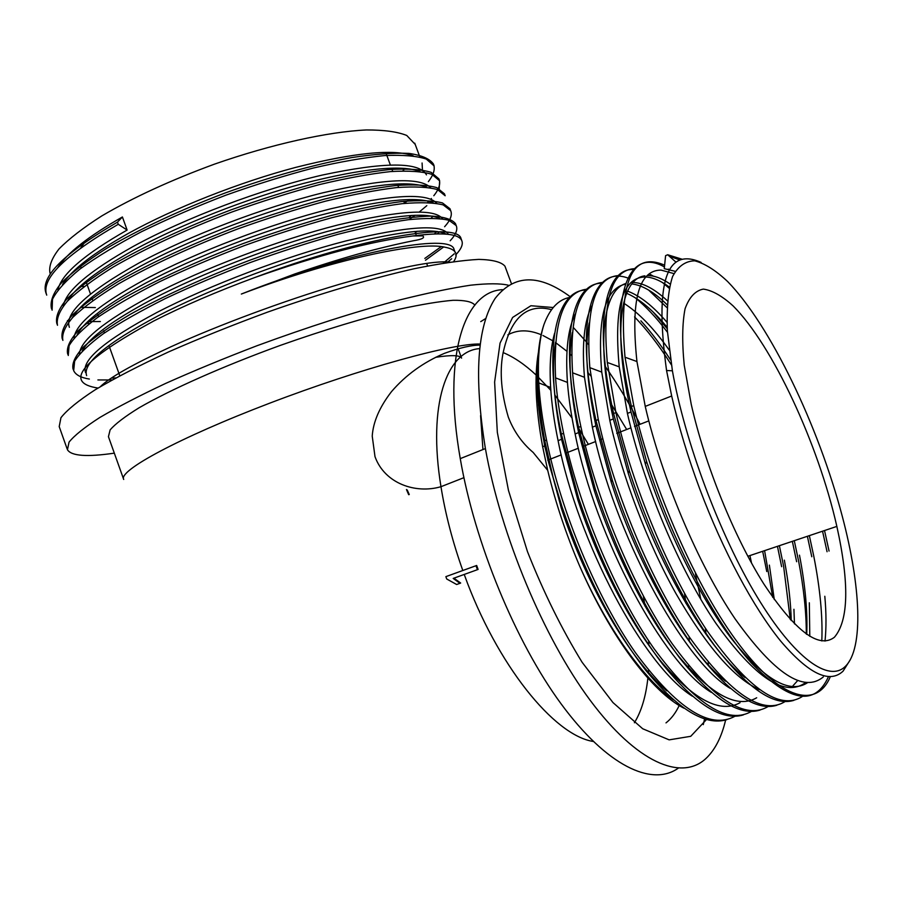 <?xml version="1.0" encoding="UTF-8"?>
<svg xmlns="http://www.w3.org/2000/svg" width="903" height="903" viewBox="0 0 903 903"><rect width="100%" height="100%" fill="white"/><g stroke="black" fill="none" stroke-linecap="round" stroke-linejoin="round"><path stroke-width="1.35" d="M477.427 569.68L478.105 569.421L476.671 565.47L445.868 576.645L446.714 578.992L456.647 584.501L459.977 583.315L453.193 578.428L477.427 569.68L475.994 565.729L445.868 576.645M409.262 494.539L407.174 489.911M80.841 247.851L84.521 242.58M390.333 164.91L385.852 152.754M123.53 478.94L108.439 436.68L110.121 429.884C115.291 423.902 124.919 416.554 138.983 407.851C170.588 389.532 223.052 366.2 280.404 345.364C324.459 329.821 364.293 317.743 399.927 309.131C421.498 304.401 439.219 301.455 453.103 300.293C464.514 300.157 471.648 301.636 474.493 304.729L474.752 305.44M482.947 449.559L480.588 415.651M507.825 334.866C517.566 329.584 528.673 329.539 541.145 334.708M542.917 335.476L552.805 340.792M555.514 342.542L566.971 351.312M570.143 354.1L571.633 355.466M587.616 372.183L590.731 375.874M609.841 401.779L626.671 429.489M684.451 593.248L686.032 603.52M689.136 636.683L689.305 641.559M688.662 665.68L688.47 667.735M679.225 705.48C675.704 712.941 671.301 718.743 666.008 722.885M537.951 358.502C536.179 374.756 536.867 394.656 539.994 418.202C541.856 431.465 544.667 446.026 548.448 461.873L561.88 507.305L553.144 477.574L544.746 440.72C535.456 389.464 535.197 350.714 543.978 324.482C549.871 308.612 558.381 299.604 569.5 297.471M683.932 708.178C652.135 692.138 610.518 636.965 579.466 565.605C565.978 533.989 555.379 502.226 547.703 470.316L542.647 446.725C535.581 408.043 534.181 376.495 538.459 352.091M454.028 249.409C451.466 232.59 349.021 251.26 241.338 294.051L294.604 274.027C316.66 266.408 337.688 259.782 357.69 254.149C377.781 248.618 396.304 244.16 413.269 240.774C422.051 239.363 425.211 237.726 422.739 235.875L412.919 235.954C371.122 241.259 318.398 255.12 254.748 277.537C216.946 291.511 183.365 305.959 153.995 320.87C81.552 360.274 62.894 382.669 98.009 388.064M241.338 294.051C329.64 260.369 419.534 240.819 445.044 247.23C455.936 249.284 458.814 254.059 453.667 261.565M402.794 170.87L405.12 168.409M415.211 144.401L406.756 135.461C397.455 131.748 384.023 129.919 366.46 129.953C328.24 131.691 271.848 144.108 214.542 164.12C170.938 180.137 133.396 197.385 101.915 215.851C83.347 227.68 69.057 238.719 59.022 248.935C51.618 258.461 48.627 266.543 50.037 273.18M80.841 286.319L84.035 286.522M850.05 660.104L843.052 671.177C829.496 683.943 808.716 673.92 780.689 641.107C753.553 607.764 722.976 550.886 699.859 489.257C687.872 457.099 678.48 426.002 671.674 395.999L666.561 370.523C654.585 282.695 666.098 246.666 701.123 262.423M845.389 666.346C863.923 648.286 860.728 585.934 842.318 516.437C818.389 425.629 770.361 325.419 727.637 281.533C715.695 270.324 704.724 263.416 694.723 260.832C685.501 260.99 678.119 266.227 672.566 276.532C668.299 289.829 666.572 307.968 667.373 330.938L672.408 370.794C684.734 441.296 719.668 534.802 757.019 596.68C794.437 658.727 828.999 682.849 845.389 666.346M703.302 724.612L704.554 718.991M708.313 664.845L708.223 662.35M706.078 634.414L705.322 628.059M700.818 599.366L695.445 573.834M640.103 424.275C629.03 402.941 617.246 383.425 604.75 365.738M588.451 344.382L586.961 342.598M586.216 341.718L573.36 327.507M502.486 289.671C464.052 291.364 442.222 356.188 460.259 458.634C474.696 542.861 515.557 641.954 561.169 703.945C606.872 766.06 651.842 786.908 678.198 768.227M570.888 297.222C539.43 273.688 514.179 274.083 495.137 298.43C477.032 326.514 473.782 376.562 485.396 448.577C500.849 535.31 543.662 637.857 590.156 700.276C636.75 762.854 681.144 781.14 705.593 758.825C714.871 750.246 721.565 737.277 725.651 719.917M114.32 453.148C86.981 457.155 71.36 456.026 67.443 449.75L69.057 442.109C74.441 435.438 84.668 427.254 99.725 417.547C117.537 407.084 139.547 395.695 165.734 383.38C193.931 370.783 224.35 358.231 256.994 345.736C307.731 327.078 355.342 311.806 399.837 299.92C427.288 293.08 450.879 288.17 470.621 285.19C487.767 283.339 500.296 283.339 508.22 285.19M485.758 318.488L480.735 321.626M67.172 448.994L59.203 426.588L60.941 417.717C66.935 410.052 78.358 400.74 95.187 389.791C115.087 378.041 139.513 365.433 168.466 351.967C199.484 338.32 232.522 325.046 267.581 312.122C320.441 293.464 371.754 278.338 414.082 268.755C440.382 263.405 461.964 260.29 478.816 259.387C492.677 259.737 501.379 261.994 504.946 266.182L505.308 267.164M834.417 637.247C848.651 620.463 849.463 583.519 836.855 526.404C818.174 443.723 772.675 345.567 733.157 305.959C722.163 295.958 712.23 290.337 703.347 289.107C695.31 290.653 689.226 297.2 685.072 308.747C682.25 323.161 681.968 341.989 684.226 365.207L691.258 404.42C704.848 464.582 734.026 536.732 763.746 583.823C795.329 631.344 818.886 649.155 834.417 637.247M676.02 262.175L667.678 254.748L665.59 255.662L664.269 268.676L675.162 271.306M824.811 596.262C826.313 612.979 826.369 627.924 825.015 641.085M823.333 676.934C803.783 693.165 774.356 673.785 735.042 618.781C698.177 564.477 661.651 477.574 645.284 406.587L636.942 361.539C630.542 300.665 638.556 270.189 661.019 270.087L673.909 273.586M807.519 682.702C789.617 694.418 764.209 679.677 731.317 638.477C699.396 596.477 666.899 530.693 645.397 464.142L631.062 412.174C612.211 330.238 620.7 278.463 644.945 275.833M648.32 275.596C654.833 275.697 662.091 278.508 670.094 284.016M809.325 602.798L809.788 636.333M797.631 680.614L792.969 685.806M645.893 277.018C652.925 277.356 660.748 280.709 669.36 287.075M799.482 555.153C805.273 585.279 807.688 611.681 806.718 634.357M805.589 682.555C785.125 697.805 755.258 678.085 715.977 623.397C679.214 569.511 643.263 483.771 627.461 413.597L619.221 366.844C613.769 307.291 622.393 277.334 645.103 276.995M745.156 677.645C706.891 648.478 656.402 562.106 628.217 473.195L613.397 419.116C596.036 341.706 603.249 290.619 625.553 283.598M633.059 282.447C643.173 282.831 654.607 288.937 667.373 300.755M793.929 609.277L794.471 623.905M631.807 283.937C642.338 285.134 654.099 292.053 667.091 304.695M784.357 560.153C788.466 582.051 790.757 602.199 791.242 620.564M759.468 689.666C734.466 678.627 706.631 646.604 675.963 593.587C647.586 543.053 621.941 475.723 609.841 420.527L601.737 372.092C597.301 318.545 604.886 289.31 624.481 284.377M725.414 681.144C687.262 651.142 638.681 568.179 611.229 482.146L595.935 425.99C586.657 381.743 584.41 347.407 589.185 322.981M627.529 291.116C639.855 295.676 652.993 306.049 666.933 322.224M626.592 293.272C639.426 298.78 652.948 310.113 667.148 327.292M769.379 565.109L774.289 599.569M730.403 688.458C682.747 660.872 613.713 532.104 592.413 427.367L584.478 377.285C581.758 344.28 584.252 320.475 591.962 305.869M756.691 697.771C737.537 708.923 711.632 695.208 678.966 656.616C647.203 617.088 615.53 555.266 594.434 491.029L578.654 432.774C569.962 390.367 567.84 356.978 572.299 332.597M623.578 303.092C638.455 312.472 653.682 328.139 669.247 350.104M711.327 692.387C663.118 663.412 595.585 537.037 575.166 434.151C571.249 415.572 568.676 398.336 567.445 382.409C565.301 351.323 567.919 328.534 575.279 314.041M740.076 702.669C720.56 713.675 694.52 700.299 661.944 662.554C630.238 623.838 598.813 563.269 577.818 499.81L561.576 439.49C553.426 398.923 551.428 366.505 555.559 342.248M692.364 696.202C643.681 665.895 577.683 541.924 558.122 440.845C554.16 421.633 551.665 403.844 550.638 387.489C549.34 364.981 550.672 346.899 554.611 333.241M666.741 690.818C629.572 658.897 586.736 585.9 561.406 508.524L544.644 446.014L538.369 404.702M673.514 699.927C643.771 679.485 606.647 627.585 579.466 565.605M122.402 216.968L127.12 230.062L118.259 224.294L117.48 222.138L122.402 216.968C88.449 236.304 66.878 253.246 57.69 267.785M127.12 230.062C84.002 254.646 60.952 274.591 57.95 289.919M413.247 155.801C393.527 148.747 354.337 152.618 295.687 167.394C239.769 182.158 174.324 207.95 128.316 233.414C93.223 253.156 71.292 270.189 62.521 284.535M422.469 170.34L422.085 163.003M426.476 174.855C419.218 161.739 384.486 161.818 322.269 175.069C261.791 189.054 185.578 217.758 133.046 246.53C88.979 271.306 65.738 291.127 63.289 306.004M419.985 171.502C401.35 164.47 362.543 168.443 303.577 183.411C247.253 198.378 180.916 224.384 134.242 249.871C98.009 270.008 75.728 287.12 67.398 301.23M430.731 187.779C420.29 176.943 384.351 178.602 322.924 192.791C263.495 207.442 190.036 235.423 138.972 262.999C87.501 291.804 64.294 313.239 69.373 327.304M426.667 187.181C409.149 180.171 370.749 184.257 311.49 199.416C254.781 214.609 187.519 240.853 140.179 266.351C102.784 286.861 80.164 304.029 72.319 317.856M436.702 203.31C427.469 192.587 392.094 194.427 330.554 208.841C270.911 223.741 196.594 251.96 144.909 279.49C98.89 304.683 75.265 324.211 74.057 338.072M433.271 202.848C416.926 195.861 378.978 200.06 319.436 215.422C262.355 230.841 194.145 257.332 146.117 282.853C107.559 303.724 84.611 320.915 77.286 334.426M442.605 218.831C434.659 208.221 399.871 210.23 338.23 224.892C278.395 240.04 203.186 268.507 150.857 296.003C103.879 321.355 80.085 340.691 79.487 353.987M439.795 218.492C424.692 211.528 387.24 215.84 327.428 231.428C269.974 247.072 200.805 273.823 152.065 299.356C112.311 320.588 89.058 337.778 82.297 350.94M448.452 234.351C441.86 223.831 407.704 226.021 345.984 240.92C285.958 256.328 209.801 285.066 156.806 312.528C104.861 340.296 81.112 360.32 85.548 372.589M446.24 234.125C432.447 227.184 395.525 231.608 335.453 247.422C277.65 263.315 207.476 290.337 158.014 315.892C106.046 343.591 82.252 363.514 86.643 375.659M118.259 224.294C64.666 255.38 40.827 278.993 46.719 295.123M428.361 181.627C433.733 174.674 435.427 168.805 433.417 164.019L434.129 165.949L426.261 159.063C416.768 155.926 402.885 154.763 384.633 155.576C364.394 157.562 340.668 161.693 313.443 168.003C284.919 175.498 255.752 184.539 225.964 195.15C195.917 206.674 167.732 218.887 141.41 231.766C117.288 244.465 96.847 256.858 80.096 268.936C66.111 280.438 56.923 290.529 52.509 299.198L52.103 310.192M67.398 320.689L68.797 321.05M86.372 323.33L89.566 323.443M410.176 218.752L415.019 215.275M419.285 212.013L426.814 205.647M439.095 190.285L439.637 180.837L431.905 174.335C422.491 171.457 408.687 170.543 390.514 171.593C370.343 173.794 346.662 178.117 319.493 184.573C290.992 192.192 261.847 201.324 232.048 211.968C186.91 229.046 144.943 248.607 113.112 267.107C93.336 279.456 78.087 290.845 67.364 301.263C59.496 310.722 56.212 318.736 57.487 325.283L57.487 325.283M415.278 232.568L417.163 231.258M445.156 195.748L437.56 189.619C428.236 187 414.522 186.334 396.428 187.61C376.325 190.025 352.701 194.54 325.565 201.155C297.098 208.909 267.965 218.12 238.166 228.786C192.994 245.887 150.948 265.313 119.027 283.576C99.172 295.755 83.844 306.93 73.03 317.122C65.072 326.344 61.686 334.099 62.871 340.397M437.244 233.854L439.343 231.992M444.615 226.743C450.45 220.242 452.471 214.88 450.687 210.681L443.226 204.925C434.004 202.565 420.38 202.137 402.354 203.649C382.319 206.279 358.762 210.975 331.672 217.747C303.227 225.626 274.106 234.915 244.307 245.616C214.203 257.152 185.916 269.207 159.447 281.792C135.145 294.118 114.489 306.027 97.49 317.506C83.245 328.342 73.786 337.733 69.091 345.668L68.267 355.511M425.482 260.233L443.655 246.97M450.157 240.796C455.891 234.599 457.9 229.531 456.207 225.603L448.87 220.242C439.738 218.142 426.193 217.962 408.235 219.711C388.267 222.567 364.767 227.443 337.711 234.374C309.3 242.388 280.201 251.756 250.391 262.491C220.276 274.027 191.955 286.037 165.441 298.521C141.082 310.722 120.37 322.461 103.292 333.738C88.968 344.348 79.408 353.502 74.633 361.189L73.674 370.648C75.671 374.903 80.909 377.702 89.363 379.057M97.896 379.949L112.017 379.971M447.188 262.502L451.692 258.732M455.665 254.917C461.309 249.025 463.341 244.239 461.749 240.57C458.701 233.685 442.425 232.15 412.919 235.954M117.48 222.138C63.921 253.28 40.093 276.95 46.019 293.159L46.313 293.972M80.593 307.325L95.357 307.573M404.431 203.152L409.341 199.518M423.778 186.91L424.354 186.3M433.417 164.019C429.794 158.793 421.622 155.248 408.901 153.386C393.573 152.72 374.474 154.12 351.617 157.596C314.425 164.414 269.692 176.898 225.174 192.971C180.058 210.038 138.159 229.746 106.441 248.506C86.756 261.069 71.597 272.683 60.975 283.373C53.209 293.103 50.015 301.388 51.403 308.239L51.584 308.657M88.505 321.603L100.357 321.547M409.522 216.957L411.678 215.422M427.593 202.441L428.801 201.256M430.81 199.179L431.442 198.491M433.801 195.725C439.14 189.043 440.845 183.433 438.926 178.896L431.16 172.349C421.735 169.437 407.93 168.489 389.735 169.516C369.553 171.683 345.872 175.983 318.691 182.417C290.179 190.025 261.035 199.145 231.247 209.789C186.108 226.867 144.141 246.44 112.333 264.974C92.569 277.345 77.331 288.757 66.619 299.209C58.774 308.702 55.489 316.739 56.787 323.33L57.103 324.233M431.126 218.108L433.101 216.314M444.953 195.33L444.445 193.818L436.838 187.643C427.503 184.98 413.788 184.28 395.683 185.533C375.569 187.914 351.944 192.395 324.809 198.987C296.331 206.719 267.198 215.93 237.399 226.585C192.237 243.686 150.191 263.134 118.27 281.431C98.427 293.633 83.099 304.842 72.296 315.057C64.35 324.312 60.975 332.101 62.172 338.433L62.51 339.381M434.298 233.933L437.199 231.473M450.462 210.23L449.965 208.728L442.481 202.938C433.237 200.534 419.602 200.082 401.564 201.572C381.517 204.168 357.949 208.853 330.848 215.591C302.403 223.459 273.282 232.748 243.483 243.438C198.299 260.549 156.185 279.862 124.174 297.922C104.251 309.943 88.855 320.949 77.963 330.927C69.926 339.946 66.461 347.486 67.567 353.547L67.928 354.54M424.816 258.427L441.195 246.632M455.97 225.152L455.496 223.673C452.234 219.452 444.423 216.923 432.063 216.088C417.062 216.404 398.246 218.684 375.637 222.951C337.485 231.247 295.484 243.697 249.634 260.29C204.428 277.402 162.247 296.59 130.122 314.413C110.121 326.254 94.634 337.056 83.64 346.797C75.513 355.579 71.958 362.871 72.962 368.672L73.335 369.722M111.295 378.131L115.776 377.905M443.35 263.112L454.265 253.788M461.489 240.074L461.027 238.618C457.9 221.698 362.972 236.789 254.748 277.537M669.191 256.091L679.79 259.996M822.554 531.201L827.069 551.733M828.469 676.607C814.991 706.846 789.166 702.184 750.991 662.644C713.754 620.779 672.498 541.789 646.582 461.41L631.434 406.542C606.421 298.78 626.998 245.481 664.439 266.972M668.265 269.117L669.428 269.85M807.384 536.292L811.786 556.756M793.884 700.356C773.645 706.586 747.097 688.154 714.217 645.035C682.386 601.488 650.713 536.619 629.289 470.677L613.611 413.54C592.763 321.445 605.45 266.566 634.696 269.602M649.223 273.869L653.433 276.183M662.52 282.549L669.123 288.215M792.349 541.337L796.638 561.722M776.862 705.254C756.285 711.553 729.59 693.606 696.766 651.424C664.958 608.735 633.5 545.119 612.189 479.854L596.014 420.561C573.213 317.89 593.124 263.394 629.301 278.609M648.602 290.044L666.956 307.607M777.449 546.338L781.637 566.678M760.021 710.097C739.105 716.463 712.275 699.012 679.53 657.745C646.164 612.855 618.081 556.587 595.28 488.941L578.586 427.356C559.329 338.173 572.378 283.215 601.556 283.226M634.888 297.505C645.668 306.207 656.526 317.788 667.464 332.281M762.674 551.281L766.76 571.554M743.338 714.905C722.129 721.316 695.175 704.351 662.497 663.998C629.21 620.09 601.229 564.736 578.563 497.948L561.373 434.219C542.692 345.668 556.304 290.631 585.866 289.976M634.549 316.942C646.819 329.482 659.1 345.454 671.392 364.857M748.045 556.192L748.203 556.959M756.737 665.646L756.59 666.865M726.836 719.657C705.322 726.125 678.266 709.634 645.656 670.173C612.448 627.235 584.58 572.795 562.038 506.865L553.144 477.574M667.678 254.748L682.036 259.206M824.529 530.535L829.067 551.067M830.354 676.652C816.978 708.505 781.863 700.931 739.433 644.844C696.845 589.038 652.542 488.105 633.748 405.594L625.011 357.204C618.555 281.589 631.761 250.91 664.619 265.189M809.348 535.637L813.761 556.101C820.116 588.474 822.802 616.749 821.809 640.949M802.112 696.642C779.944 710.706 748.418 688.944 707.512 631.355C669.281 574.76 632.145 485.588 615.925 412.671L607.301 362.464C602.075 301.41 611.06 270.155 634.267 268.688M794.29 540.683L798.602 561.079C803.772 588.146 806.334 612.471 806.311 634.064M786.039 700.942C763.498 716.124 731.532 695.197 690.14 638.15C651.447 581.972 614.164 492.722 598.271 419.579L589.828 367.656C585.539 308.239 595.021 277.56 618.25 275.584M665.94 303.589L667.091 304.819M779.379 545.683L783.578 566.034L790.294 619.548M769.119 705.92C745.901 720.91 713.539 700.096 672.013 643.478C633.251 587.763 596.273 499.235 580.843 426.532C576.735 407.264 573.981 389.351 572.581 372.792C569.206 314.978 579.15 284.851 602.403 282.425M653.298 312.19L667.227 328.703M764.593 550.649L772.708 597.335M752.38 710.842C728.495 725.662 695.728 704.961 654.077 648.738C615.225 593.418 578.541 505.567 563.585 433.282C559.431 413.348 556.756 394.882 555.571 377.883C553.065 321.615 563.449 292.053 586.724 289.208M640.882 320.813C650.77 331.615 660.68 344.675 670.624 359.992M749.941 555.559L751.51 563.032M734.816 716.339C710.029 729.861 676.923 708.663 635.498 652.745C596.906 597.865 560.944 511.38 546.541 440.077C542.342 419.443 539.757 400.379 538.775 382.906C537.556 358.378 539.283 338.907 543.978 324.482M408.687 494.697L406.463 489.528M459.977 583.315L460.665 583.033L453.938 578.18M475.994 565.729L476.671 565.47M588.361 444.355L577.254 425.934M572.05 418.044L554.702 394.882M550.83 390.333L537.082 375.941M536.168 375.072C524.925 364.564 513.909 357.057 503.106 352.565M479.64 348.614C446.545 350.917 427.582 404.792 440.969 486.694C445.348 513.931 452.629 541.868 462.799 570.493M480.193 344.032C453.87 342.971 360.5 368.492 269.647 403.201C178.692 437.865 117.921 470.903 123.711 479.448M464.221 574.443C496.752 664.789 554.081 735.516 593.282 741.465M634.403 722.761C641.39 711.383 645.871 696.506 647.869 678.13M648.41 672.284L648.557 670.286M648.896 645.464L648.693 640.803M645.058 606.229L643.365 596.104M458.069 348.626L461.58 358.13C460.056 355.116 451.398 354.856 435.596 357.328M706.462 719.567L690.739 736.306L669.157 739.862L642.699 728.755L612.956 702.557L582.119 662.283C561.779 629.177 543.561 592.278 527.454 551.586L508.468 490.397L497.327 432.334L494.618 382.071L500.048 343.095L512.633 317.438L530.908 305.733L553.234 307.517M463.905 477.676L440.969 486.694C415.877 494.054 384.813 483.794 375.005 456.681L372.228 436.104C373.176 421.859 379.587 407.05 391.462 391.676C405.74 375.038 423.439 362.25 444.558 353.299C459.83 347.768 471.659 345.048 480.046 345.127M427.593 265.956L426.645 263.383M416.351 235.491L415.583 233.414M410.436 219.452L409.669 217.363M404.533 203.423L403.765 201.335M398.629 187.406L397.862 185.329M392.726 171.412L391.958 169.335M119.772 375.75L109.365 346.684M104.443 332.936L103.687 330.825M98.63 316.705L97.874 314.594M92.817 300.485L92.061 298.374M90.503 294.039L86.259 282.176M81.214 268.089L80.457 265.99M558.765 498.366L561.474 506.481M547.703 470.316L533.165 452.437C522.024 443.012 513.739 431.228 508.31 417.096C501.334 393.358 499.517 372.352 502.858 354.089C510.387 317.912 526.618 303.103 551.552 309.65M449.942 262.084C433.982 260.29 397.23 267.672 339.697 284.219C284.152 300.676 218.041 325.261 170.565 346.944C132.809 364.394 109.41 377.635 100.368 386.653M672.408 370.794L666.561 370.523M485.396 448.577L460.259 458.634M504.946 266.182L511.335 283.407M747.831 556.271L836.855 526.404M547.726 460.135L561.237 454.886M565.684 453.159L578.36 448.238M583.011 446.432L595.675 441.522M600.529 439.637L602.82 438.745M616.772 433.327L630.892 427.853M634.516 426.442L648.794 420.9M645.227 406.395L671.674 395.999M627.404 413.405L631.016 411.982M609.796 420.324L613.351 418.924M592.357 427.175L595.89 425.798M575.121 433.959L578.609 432.582M558.077 440.664L561.531 439.298M542.647 446.725L544.633 445.947M419.861 156.975L414.759 143.171M455.168 252.479L454.051 249.442M461.749 240.57L461.027 238.629M456.207 225.615L455.496 223.673M450.687 210.681L449.965 208.74M445.156 195.759L444.445 193.818M439.648 180.848L438.926 178.907M51.708 309.097L51.403 308.239M561.824 507.43L561.406 508.524M577.818 499.81L578.563 497.948M594.434 491.029L595.28 488.941M611.229 482.146L612.189 479.854M628.217 473.195L629.289 470.677M645.397 464.142L646.582 461.41M625.011 357.204L636.942 361.539M607.301 362.464L619.221 366.844M589.828 367.656L601.737 372.092M572.581 372.792L584.478 377.285M555.571 377.883L567.445 382.409M538.775 382.906L550.638 387.489M544.746 440.72L546.518 440.009M561.361 434.162L563.585 433.282M578.586 427.356L580.832 426.464M595.991 420.482L598.271 419.579M613.611 413.529L615.914 412.615M631.423 406.497L633.748 405.582"/></g></svg>
